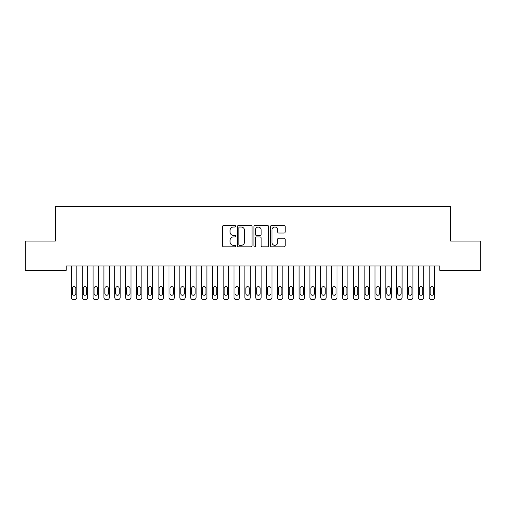 <?xml version="1.0" encoding="UTF-8"?>
<svg xmlns="http://www.w3.org/2000/svg" width="506" height="506" viewBox="0 0 506 506"><rect width="100%" height="100%" fill="white"/><g stroke="black" fill="none" stroke-linecap="round" stroke-linejoin="round"><path stroke-width="0.76" d="M235.651 226.283A0.746 0.746 0 0 0 234.904 225.537L223.601 225.537A1.063 1.063 0 0 0 222.532 226.606L222.532 245.764A1.063 1.063 0 0 0 223.601 246.827L234.904 246.827A0.746 0.746 0 0 0 235.651 246.08A0.746 0.746 0 0 0 234.904 245.334L233.443 245.334A3.403 3.403 0 0 1 230.04 241.931L230.04 240.331A3.403 3.403 0 0 1 233.443 236.928L234.904 236.928A0.746 0.746 0 0 0 235.651 236.182A0.746 0.746 0 0 0 234.904 235.435L233.443 235.435A3.403 3.403 0 0 1 230.04 232.033L230.04 230.432A3.403 3.403 0 0 1 233.443 227.03L234.904 227.03A0.746 0.746 0 0 0 235.651 226.283M284.106 233.045A1.063 1.063 0 0 0 285.169 231.976L285.169 226.606A1.063 1.063 0 0 0 284.106 225.537L271.545 225.537A1.063 1.063 0 0 0 270.482 226.606L270.482 245.764A1.063 1.063 0 0 0 271.545 246.827L284.106 246.827A1.063 1.063 0 0 0 285.169 245.764L285.169 239.268A1.063 1.063 0 0 0 284.106 238.206L278.73 238.206A1.063 1.063 0 0 0 277.667 239.268L277.667 242.488A2.846 2.846 0 0 1 274.821 245.334A2.846 2.846 0 0 1 271.969 242.488L271.969 229.876A2.846 2.846 0 0 1 274.821 227.03A2.846 2.846 0 0 1 277.667 229.876L277.667 231.976A1.063 1.063 0 0 0 278.73 233.045L284.106 233.045M439.822 265.998L66.178 265.998L66.178 270.337L25.3 270.337L25.3 241.065L55.337 241.065L55.337 206.366L450.663 206.366L450.663 241.065L480.7 241.065L480.7 270.337L439.822 270.337L439.822 265.998M252.07 226.606A1.063 1.063 0 0 0 251.001 225.537L238.446 225.537A1.063 1.063 0 0 0 237.384 226.606L237.384 245.764A1.063 1.063 0 0 0 238.446 246.827L251.001 246.827A1.063 1.063 0 0 0 252.07 245.764L252.07 226.606M254.999 225.537L267.554 225.537A1.063 1.063 0 0 1 268.616 226.606L268.616 245.764A1.063 1.063 0 0 1 267.554 246.827L262.178 246.827A1.063 1.063 0 0 1 261.115 245.764L261.115 237.991A1.063 1.063 0 0 0 260.052 236.928L256.485 236.928A1.063 1.063 0 0 0 255.422 237.991L255.422 246.08A0.746 0.746 0 0 1 254.676 246.827A0.746 0.746 0 0 1 253.93 246.08L253.93 226.606A1.063 1.063 0 0 1 254.999 225.537M239.616 227.03A0.746 0.746 0 0 0 238.87 227.776L238.87 244.588A0.746 0.746 0 0 0 239.616 245.334L241.16 245.334A3.403 3.403 0 0 0 244.562 241.931L244.562 230.432A3.403 3.403 0 0 0 241.16 227.03L239.616 227.03M261.115 229.933A2.846 2.846 0 0 0 258.269 227.08A2.846 2.846 0 0 0 255.422 229.933L255.422 234.373A1.063 1.063 0 0 0 256.485 235.435L260.052 235.435A1.063 1.063 0 0 0 261.115 234.373L261.115 229.933M71.384 297.465L71.384 265.998L71.384 297.465A2.169 2.169 179.3 0 0 73.553 299.634L74.635 299.634A2.169 2.169 179.3 0 0 76.804 297.465L76.804 265.998M72.358 293.562A1.733 1.733 0.7 0 0 74.091 295.295A1.733 1.733 0.7 0 0 75.83 293.562A1.733 1.733 -0.7 0 1 74.091 295.295A1.733 1.733 -0.7 0 1 72.358 293.562L72.358 288.357A1.733 1.733 -0.7 0 1 74.091 286.624A1.733 1.733 -0.7 0 1 75.83 288.357A1.733 1.733 0.7 0 0 74.091 286.624A1.733 1.733 0.7 0 0 72.358 288.357M75.83 288.357L75.83 293.562M82.225 297.465L82.225 265.998L82.225 297.465A2.169 2.169 179.3 0 0 84.394 299.634L85.476 299.634A2.169 2.169 179.3 0 0 87.646 297.465L87.646 265.998M83.199 293.562A1.733 1.733 0.7 0 0 84.938 295.295A1.733 1.733 0.7 0 0 86.671 293.562A1.733 1.733 -0.7 0 1 84.938 295.295A1.733 1.733 -0.7 0 1 83.199 293.562L83.199 288.357A1.733 1.733 -0.7 0 1 84.938 286.624A1.733 1.733 -0.7 0 1 86.671 288.357A1.733 1.733 0.7 0 0 84.938 286.624A1.733 1.733 0.7 0 0 83.199 288.357M93.066 297.465L93.066 265.998L93.066 297.465A2.169 2.169 179.3 0 0 95.236 299.634L96.323 299.634A2.169 2.169 179.3 0 0 98.487 297.465L98.487 265.998M94.046 293.562A1.733 1.733 0.7 0 0 95.779 295.295A1.733 1.733 0.7 0 0 97.513 293.562A1.733 1.733 -0.7 0 1 95.779 295.295A1.733 1.733 -0.7 0 1 94.046 293.562L94.046 288.357A1.733 1.733 -0.7 0 1 95.779 286.624A1.733 1.733 -0.7 0 1 97.513 288.357A1.733 1.733 0.7 0 0 95.779 286.624A1.733 1.733 0.7 0 0 94.046 288.357M86.671 288.357L86.671 293.562M97.513 288.357L97.513 293.562M103.913 297.465L103.913 265.998L103.913 297.465A2.169 2.169 179.3 0 0 106.077 299.634L107.164 299.634A2.169 2.169 179.3 0 0 109.334 297.465L109.334 265.998M104.887 293.562A1.733 1.733 0.7 0 0 106.621 295.295A1.733 1.733 0.7 0 0 108.354 293.562A1.733 1.733 -0.7 0 1 106.621 295.295A1.733 1.733 -0.7 0 1 104.887 293.562L104.887 288.357A1.733 1.733 -0.7 0 1 106.621 286.624A1.733 1.733 -0.7 0 1 108.354 288.357A1.733 1.733 0.7 0 0 106.621 286.624A1.733 1.733 0.7 0 0 104.887 288.357M114.754 297.465L114.754 265.998L114.754 297.465A2.169 2.169 179.3 0 0 116.924 299.634L118.006 299.634A2.169 2.169 179.3 0 0 120.175 297.465L120.175 265.998M115.729 293.562A1.733 1.733 0.7 0 0 117.462 295.295A1.733 1.733 0.7 0 0 119.201 293.562A1.733 1.733 -0.7 0 1 117.462 295.295A1.733 1.733 -0.7 0 1 115.729 293.562L115.729 288.357A1.733 1.733 -0.7 0 1 117.462 286.624A1.733 1.733 -0.7 0 1 119.201 288.357A1.733 1.733 0.7 0 0 117.462 286.624A1.733 1.733 0.7 0 0 115.729 288.357M108.354 288.357L108.354 293.562M119.201 288.357L119.201 293.562M125.596 297.465L125.596 265.998L125.596 297.465A2.169 2.169 179.3 0 0 127.765 299.634L128.847 299.634A2.169 2.169 179.3 0 0 131.016 297.465L131.016 265.998M126.57 293.562A1.733 1.733 0.7 0 0 128.309 295.295A1.733 1.733 0.7 0 0 130.042 293.562A1.733 1.733 -0.7 0 1 128.309 295.295A1.733 1.733 -0.7 0 1 126.57 293.562L126.57 288.357A1.733 1.733 -0.7 0 1 128.309 286.624A1.733 1.733 -0.7 0 1 130.042 288.357A1.733 1.733 0.7 0 0 128.309 286.624A1.733 1.733 0.7 0 0 126.57 288.357M130.042 288.357L130.042 293.562M136.437 297.465L136.437 265.998L136.437 297.465A2.169 2.169 179.3 0 0 138.606 299.634L139.694 299.634A2.169 2.169 179.3 0 0 141.863 297.465L141.863 265.998M137.417 293.562A1.733 1.733 0.7 0 0 139.15 295.295A1.733 1.733 0.7 0 0 140.883 293.562A1.733 1.733 -0.7 0 1 139.15 295.295A1.733 1.733 -0.7 0 1 137.417 293.562L137.417 288.357A1.733 1.733 -0.7 0 1 139.15 286.624A1.733 1.733 -0.7 0 1 140.883 288.357A1.733 1.733 0.7 0 0 139.15 286.624A1.733 1.733 0.7 0 0 137.417 288.357M140.883 288.357L140.883 293.562M147.284 297.465L147.284 265.998L147.284 297.465A2.169 2.169 179.3 0 0 149.453 299.634L150.535 299.634A2.169 2.169 179.3 0 0 152.704 297.465L152.704 265.998M148.258 293.562A1.733 1.733 0.7 0 0 149.991 295.295A1.733 1.733 0.7 0 0 151.73 293.562A1.733 1.733 -0.7 0 1 149.991 295.295A1.733 1.733 -0.7 0 1 148.258 293.562L148.258 288.357A1.733 1.733 -0.7 0 1 149.991 286.624A1.733 1.733 -0.7 0 1 151.73 288.357A1.733 1.733 0.7 0 0 149.991 286.624A1.733 1.733 0.7 0 0 148.258 288.357M151.73 288.357L151.73 293.562M158.125 297.465L158.125 265.998L158.125 297.465A2.169 2.169 179.3 0 0 160.294 299.634L161.376 299.634A2.169 2.169 179.3 0 0 163.546 297.465L163.546 265.998M159.099 293.562A1.733 1.733 0.7 0 0 160.838 295.295A1.733 1.733 0.7 0 0 162.571 293.562A1.733 1.733 -0.7 0 1 160.838 295.295A1.733 1.733 -0.7 0 1 159.099 293.562L159.099 288.357A1.733 1.733 -0.7 0 1 160.838 286.624A1.733 1.733 -0.7 0 1 162.571 288.357A1.733 1.733 0.7 0 0 160.838 286.624A1.733 1.733 0.7 0 0 159.099 288.357M162.571 288.357L162.571 293.562M168.966 297.465L168.966 265.998L168.966 297.465A2.169 2.169 179.3 0 0 171.136 299.634L172.223 299.634A2.169 2.169 179.3 0 0 174.387 297.465L174.387 265.998M169.946 293.562A1.733 1.733 0.7 0 0 171.679 295.295A1.733 1.733 0.7 0 0 173.413 293.562A1.733 1.733 -0.7 0 1 171.679 295.295A1.733 1.733 -0.7 0 1 169.946 293.562L169.946 288.357A1.733 1.733 -0.7 0 1 171.679 286.624A1.733 1.733 -0.7 0 1 173.413 288.357A1.733 1.733 0.7 0 0 171.679 286.624A1.733 1.733 0.7 0 0 169.946 288.357M173.413 288.357L173.413 293.562M179.813 297.465L179.813 265.998L179.813 297.465A2.169 2.169 179.3 0 0 181.977 299.634L183.064 299.634A2.169 2.169 179.3 0 0 185.234 297.465L185.234 265.998M180.787 293.562A1.733 1.733 0.7 0 0 182.521 295.295A1.733 1.733 0.7 0 0 184.254 293.562A1.733 1.733 -0.7 0 1 182.521 295.295A1.733 1.733 -0.7 0 1 180.787 293.562L180.787 288.357A1.733 1.733 -0.7 0 1 182.521 286.624A1.733 1.733 -0.7 0 1 184.254 288.357A1.733 1.733 0.7 0 0 182.521 286.624A1.733 1.733 0.7 0 0 180.787 288.357M184.254 288.357L184.254 293.562M190.654 297.465L190.654 265.998L190.654 297.465A2.169 2.169 179.3 0 0 192.824 299.634L193.906 299.634A2.169 2.169 179.3 0 0 196.075 297.465L196.075 265.998M191.629 293.562A1.733 1.733 0.7 0 0 193.362 295.295A1.733 1.733 0.7 0 0 195.101 293.562A1.733 1.733 -0.7 0 1 193.362 295.295A1.733 1.733 -0.7 0 1 191.629 293.562L191.629 288.357A1.733 1.733 -0.7 0 1 193.362 286.624A1.733 1.733 -0.7 0 1 195.101 288.357A1.733 1.733 0.7 0 0 193.362 286.624A1.733 1.733 0.7 0 0 191.629 288.357M195.101 288.357L195.101 293.562M201.496 297.465L201.496 265.998L201.496 297.465A2.169 2.169 179.3 0 0 203.665 299.634L204.747 299.634A2.169 2.169 179.3 0 0 206.916 297.465L206.916 265.998M202.47 293.562A1.733 1.733 0.7 0 0 204.209 295.295A1.733 1.733 0.7 0 0 205.942 293.562A1.733 1.733 -0.7 0 1 204.209 295.295A1.733 1.733 -0.7 0 1 202.47 293.562L202.47 288.357A1.733 1.733 -0.7 0 1 204.209 286.624A1.733 1.733 -0.7 0 1 205.942 288.357A1.733 1.733 0.7 0 0 204.209 286.624A1.733 1.733 0.7 0 0 202.47 288.357M205.942 288.357L205.942 293.562M212.337 297.465L212.337 265.998L212.337 297.465A2.169 2.169 179.3 0 0 214.506 299.634L215.594 299.634A2.169 2.169 179.3 0 0 217.763 297.465L217.763 265.998M213.317 293.562A1.733 1.733 0.7 0 0 215.05 295.295A1.733 1.733 0.7 0 0 216.783 293.562A1.733 1.733 -0.7 0 1 215.05 295.295A1.733 1.733 -0.7 0 1 213.317 293.562L213.317 288.357A1.733 1.733 -0.7 0 1 215.05 286.624A1.733 1.733 -0.7 0 1 216.783 288.357A1.733 1.733 0.7 0 0 215.05 286.624A1.733 1.733 0.7 0 0 213.317 288.357M216.783 288.357L216.783 293.562M223.184 297.465L223.184 265.998L223.184 297.465A2.169 2.169 179.3 0 0 225.353 299.634L226.435 299.634A2.169 2.169 179.3 0 0 228.604 297.465L228.604 265.998M224.158 293.562A1.733 1.733 0.7 0 0 225.891 295.295A1.733 1.733 0.7 0 0 227.63 293.562A1.733 1.733 -0.7 0 1 225.891 295.295A1.733 1.733 -0.7 0 1 224.158 293.562L224.158 288.357A1.733 1.733 -0.7 0 1 225.891 286.624A1.733 1.733 -0.7 0 1 227.63 288.357A1.733 1.733 0.7 0 0 225.891 286.624A1.733 1.733 0.7 0 0 224.158 288.357M227.63 288.357L227.63 293.562M234.025 297.465L234.025 265.998L234.025 297.465A2.169 2.169 179.3 0 0 236.194 299.634L237.276 299.634A2.169 2.169 179.3 0 0 239.446 297.465L239.446 265.998M234.999 293.562A1.733 1.733 0.7 0 0 236.738 295.295A1.733 1.733 0.7 0 0 238.471 293.562A1.733 1.733 -0.7 0 1 236.738 295.295A1.733 1.733 -0.7 0 1 234.999 293.562L234.999 288.357A1.733 1.733 -0.7 0 1 236.738 286.624A1.733 1.733 -0.7 0 1 238.471 288.357A1.733 1.733 0.7 0 0 236.738 286.624A1.733 1.733 0.7 0 0 234.999 288.357M238.471 288.357L238.471 293.562M244.866 297.465L244.866 265.998L244.866 297.465A2.169 2.169 179.3 0 0 247.036 299.634L248.123 299.634A2.169 2.169 179.3 0 0 250.287 297.465L250.287 265.998M245.846 293.562A1.733 1.733 0.7 0 0 247.579 295.295A1.733 1.733 0.7 0 0 249.313 293.562A1.733 1.733 -0.7 0 1 247.579 295.295A1.733 1.733 -0.7 0 1 245.846 293.562L245.846 288.357A1.733 1.733 -0.7 0 1 247.579 286.624A1.733 1.733 -0.7 0 1 249.313 288.357A1.733 1.733 0.7 0 0 247.579 286.624A1.733 1.733 0.7 0 0 245.846 288.357M249.313 288.357L249.313 293.562M255.713 297.465L255.713 265.998L255.713 297.465A2.169 2.169 179.3 0 0 257.877 299.634L258.964 299.634A2.169 2.169 179.3 0 0 261.134 297.465L261.134 265.998M256.687 293.562A1.733 1.733 0.7 0 0 258.421 295.295A1.733 1.733 0.7 0 0 260.154 293.562A1.733 1.733 -0.7 0 1 258.421 295.295A1.733 1.733 -0.7 0 1 256.687 293.562L256.687 288.357A1.733 1.733 -0.7 0 1 258.421 286.624A1.733 1.733 -0.7 0 1 260.154 288.357A1.733 1.733 0.7 0 0 258.421 286.624A1.733 1.733 0.7 0 0 256.687 288.357M260.154 288.357L260.154 293.562M266.554 297.465L266.554 265.998L266.554 297.465A2.169 2.169 179.3 0 0 268.724 299.634L269.806 299.634A2.169 2.169 179.3 0 0 271.975 297.465L271.975 265.998M267.529 293.562A1.733 1.733 0.7 0 0 269.262 295.295A1.733 1.733 0.7 0 0 271.001 293.562A1.733 1.733 -0.7 0 1 269.262 295.295A1.733 1.733 -0.7 0 1 267.529 293.562L267.529 288.357A1.733 1.733 -0.7 0 1 269.262 286.624A1.733 1.733 -0.7 0 1 271.001 288.357A1.733 1.733 0.7 0 0 269.262 286.624A1.733 1.733 0.7 0 0 267.529 288.357M271.001 288.357L271.001 293.562M277.396 297.465L277.396 265.998L277.396 297.465A2.169 2.169 179.3 0 0 279.565 299.634L280.647 299.634A2.169 2.169 179.3 0 0 282.816 297.465L282.816 265.998M278.37 293.562A1.733 1.733 0.7 0 0 280.109 295.295A1.733 1.733 0.7 0 0 281.842 293.562A1.733 1.733 -0.7 0 1 280.109 295.295A1.733 1.733 -0.7 0 1 278.37 293.562L278.37 288.357A1.733 1.733 -0.7 0 1 280.109 286.624A1.733 1.733 -0.7 0 1 281.842 288.357A1.733 1.733 0.7 0 0 280.109 286.624A1.733 1.733 0.7 0 0 278.37 288.357M281.842 288.357L281.842 293.562M288.237 297.465L288.237 265.998L288.237 297.465A2.169 2.169 179.3 0 0 290.406 299.634L291.494 299.634A2.169 2.169 179.3 0 0 293.663 297.465L293.663 265.998M289.217 293.562A1.733 1.733 0.7 0 0 290.95 295.295A1.733 1.733 0.7 0 0 292.683 293.562A1.733 1.733 -0.7 0 1 290.95 295.295A1.733 1.733 -0.7 0 1 289.217 293.562L289.217 288.357A1.733 1.733 -0.7 0 1 290.95 286.624A1.733 1.733 -0.7 0 1 292.683 288.357A1.733 1.733 0.7 0 0 290.95 286.624A1.733 1.733 0.7 0 0 289.217 288.357M292.683 288.357L292.683 293.562M299.084 297.465L299.084 265.998L299.084 297.465A2.169 2.169 179.3 0 0 301.253 299.634L302.335 299.634A2.169 2.169 179.3 0 0 304.504 297.465L304.504 265.998M300.058 293.562A1.733 1.733 0.7 0 0 301.791 295.295A1.733 1.733 0.7 0 0 303.53 293.562A1.733 1.733 -0.7 0 1 301.791 295.295A1.733 1.733 -0.7 0 1 300.058 293.562L300.058 288.357A1.733 1.733 -0.7 0 1 301.791 286.624A1.733 1.733 -0.7 0 1 303.53 288.357A1.733 1.733 0.7 0 0 301.791 286.624A1.733 1.733 0.7 0 0 300.058 288.357M303.53 288.357L303.53 293.562M309.925 297.465L309.925 265.998L309.925 297.465A2.169 2.169 179.3 0 0 312.094 299.634L313.176 299.634A2.169 2.169 179.3 0 0 315.346 297.465L315.346 265.998M310.899 293.562A1.733 1.733 0.7 0 0 312.638 295.295A1.733 1.733 0.7 0 0 314.371 293.562A1.733 1.733 -0.7 0 1 312.638 295.295A1.733 1.733 -0.7 0 1 310.899 293.562L310.899 288.357A1.733 1.733 -0.7 0 1 312.638 286.624A1.733 1.733 -0.7 0 1 314.371 288.357A1.733 1.733 0.7 0 0 312.638 286.624A1.733 1.733 0.7 0 0 310.899 288.357M314.371 288.357L314.371 293.562M320.766 297.465L320.766 265.998L320.766 297.465A2.169 2.169 179.3 0 0 322.936 299.634L324.023 299.634A2.169 2.169 179.3 0 0 326.187 297.465L326.187 265.998M321.746 293.562A1.733 1.733 0.7 0 0 323.479 295.295A1.733 1.733 0.7 0 0 325.213 293.562A1.733 1.733 -0.7 0 1 323.479 295.295A1.733 1.733 -0.7 0 1 321.746 293.562L321.746 288.357A1.733 1.733 -0.7 0 1 323.479 286.624A1.733 1.733 -0.7 0 1 325.213 288.357A1.733 1.733 0.7 0 0 323.479 286.624A1.733 1.733 0.7 0 0 321.746 288.357M325.213 288.357L325.213 293.562M331.613 297.465L331.613 265.998L331.613 297.465A2.169 2.169 179.3 0 0 333.777 299.634L334.864 299.634A2.169 2.169 179.3 0 0 337.034 297.465L337.034 265.998M332.587 293.562A1.733 1.733 0.7 0 0 334.321 295.295A1.733 1.733 0.7 0 0 336.054 293.562A1.733 1.733 -0.7 0 1 334.321 295.295A1.733 1.733 -0.7 0 1 332.587 293.562L332.587 288.357A1.733 1.733 -0.7 0 1 334.321 286.624A1.733 1.733 -0.7 0 1 336.054 288.357A1.733 1.733 0.7 0 0 334.321 286.624A1.733 1.733 0.7 0 0 332.587 288.357M336.054 288.357L336.054 293.562M342.454 297.465L342.454 265.998L342.454 297.465A2.169 2.169 179.3 0 0 344.624 299.634L345.706 299.634A2.169 2.169 179.3 0 0 347.875 297.465L347.875 265.998M343.429 293.562A1.733 1.733 0.7 0 0 345.162 295.295A1.733 1.733 0.7 0 0 346.901 293.562A1.733 1.733 -0.7 0 1 345.162 295.295A1.733 1.733 -0.7 0 1 343.429 293.562L343.429 288.357A1.733 1.733 -0.7 0 1 345.162 286.624A1.733 1.733 -0.7 0 1 346.901 288.357A1.733 1.733 0.7 0 0 345.162 286.624A1.733 1.733 0.7 0 0 343.429 288.357M346.901 288.357L346.901 293.562M353.296 297.465L353.296 265.998L353.296 297.465A2.169 2.169 179.3 0 0 355.465 299.634L356.547 299.634A2.169 2.169 179.3 0 0 358.716 297.465L358.716 265.998M354.27 293.562A1.733 1.733 0.7 0 0 356.009 295.295A1.733 1.733 0.7 0 0 357.742 293.562A1.733 1.733 -0.7 0 1 356.009 295.295A1.733 1.733 -0.7 0 1 354.27 293.562L354.27 288.357A1.733 1.733 -0.7 0 1 356.009 286.624A1.733 1.733 -0.7 0 1 357.742 288.357A1.733 1.733 0.7 0 0 356.009 286.624A1.733 1.733 0.7 0 0 354.27 288.357M357.742 288.357L357.742 293.562M364.137 297.465L364.137 265.998L364.137 297.465A2.169 2.169 179.3 0 0 366.306 299.634L367.394 299.634A2.169 2.169 179.3 0 0 369.563 297.465L369.563 265.998M365.117 293.562A1.733 1.733 0.7 0 0 366.85 295.295A1.733 1.733 0.7 0 0 368.583 293.562A1.733 1.733 -0.7 0 1 366.85 295.295A1.733 1.733 -0.7 0 1 365.117 293.562L365.117 288.357A1.733 1.733 -0.7 0 1 366.85 286.624A1.733 1.733 -0.7 0 1 368.583 288.357A1.733 1.733 0.7 0 0 366.85 286.624A1.733 1.733 0.7 0 0 365.117 288.357M368.583 288.357L368.583 293.562M374.984 297.465L374.984 265.998L374.984 297.465A2.169 2.169 179.3 0 0 377.153 299.634L378.235 299.634A2.169 2.169 179.3 0 0 380.404 297.465L380.404 265.998M375.958 293.562A1.733 1.733 0.7 0 0 377.691 295.295A1.733 1.733 0.7 0 0 379.43 293.562A1.733 1.733 -0.7 0 1 377.691 295.295A1.733 1.733 -0.7 0 1 375.958 293.562L375.958 288.357A1.733 1.733 -0.7 0 1 377.691 286.624A1.733 1.733 -0.7 0 1 379.43 288.357A1.733 1.733 0.7 0 0 377.691 286.624A1.733 1.733 0.7 0 0 375.958 288.357M379.43 288.357L379.43 293.562M385.825 297.465L385.825 265.998L385.825 297.465A2.169 2.169 179.3 0 0 387.994 299.634L389.076 299.634A2.169 2.169 179.3 0 0 391.246 297.465L391.246 265.998M386.799 293.562A1.733 1.733 0.7 0 0 388.538 295.295A1.733 1.733 0.7 0 0 390.271 293.562A1.733 1.733 -0.7 0 1 388.538 295.295A1.733 1.733 -0.7 0 1 386.799 293.562L386.799 288.357A1.733 1.733 -0.7 0 1 388.538 286.624A1.733 1.733 -0.7 0 1 390.271 288.357A1.733 1.733 0.7 0 0 388.538 286.624A1.733 1.733 0.7 0 0 386.799 288.357M390.271 288.357L390.271 293.562M396.666 297.465L396.666 265.998L396.666 297.465A2.169 2.169 179.3 0 0 398.836 299.634L399.923 299.634A2.169 2.169 179.3 0 0 402.087 297.465L402.087 265.998M397.646 293.562A1.733 1.733 0.7 0 0 399.379 295.295A1.733 1.733 0.7 0 0 401.113 293.562A1.733 1.733 -0.7 0 1 399.379 295.295A1.733 1.733 -0.7 0 1 397.646 293.562L397.646 288.357A1.733 1.733 -0.7 0 1 399.379 286.624A1.733 1.733 -0.7 0 1 401.113 288.357A1.733 1.733 0.7 0 0 399.379 286.624A1.733 1.733 0.7 0 0 397.646 288.357M401.113 288.357L401.113 293.562M407.513 297.465L407.513 265.998L407.513 297.465A2.169 2.169 179.3 0 0 409.677 299.634L410.764 299.634A2.169 2.169 179.3 0 0 412.934 297.465L412.934 265.998M408.487 293.562A1.733 1.733 0.7 0 0 410.221 295.295A1.733 1.733 0.7 0 0 411.954 293.562A1.733 1.733 -0.7 0 1 410.221 295.295A1.733 1.733 -0.7 0 1 408.487 293.562L408.487 288.357A1.733 1.733 -0.7 0 1 410.221 286.624A1.733 1.733 -0.7 0 1 411.954 288.357A1.733 1.733 0.7 0 0 410.221 286.624A1.733 1.733 0.7 0 0 408.487 288.357M411.954 288.357L411.954 293.562M418.354 297.465L418.354 265.998L418.354 297.465A2.169 2.169 179.3 0 0 420.524 299.634L421.606 299.634A2.169 2.169 179.3 0 0 423.775 297.465L423.775 265.998M419.329 293.562A1.733 1.733 0.7 0 0 421.062 295.295A1.733 1.733 0.7 0 0 422.801 293.562A1.733 1.733 -0.7 0 1 421.062 295.295A1.733 1.733 -0.7 0 1 419.329 293.562L419.329 288.357A1.733 1.733 -0.7 0 1 421.062 286.624A1.733 1.733 -0.7 0 1 422.801 288.357A1.733 1.733 0.7 0 0 421.062 286.624A1.733 1.733 0.7 0 0 419.329 288.357M422.801 288.357L422.801 293.562M429.196 297.465L429.196 265.998L429.196 297.465A2.169 2.169 179.3 0 0 431.365 299.634L432.447 299.634A2.169 2.169 179.3 0 0 434.616 297.465L434.616 265.998M430.17 293.562A1.733 1.733 0.7 0 0 431.909 295.295A1.733 1.733 0.7 0 0 433.642 293.562A1.733 1.733 -0.7 0 1 431.909 295.295A1.733 1.733 -0.7 0 1 430.17 293.562L430.17 288.357A1.733 1.733 -0.7 0 1 431.909 286.624A1.733 1.733 -0.7 0 1 433.642 288.357A1.733 1.733 0.7 0 0 431.909 286.624A1.733 1.733 0.7 0 0 430.17 288.357M433.642 288.357L433.642 293.562"/></g></svg>

